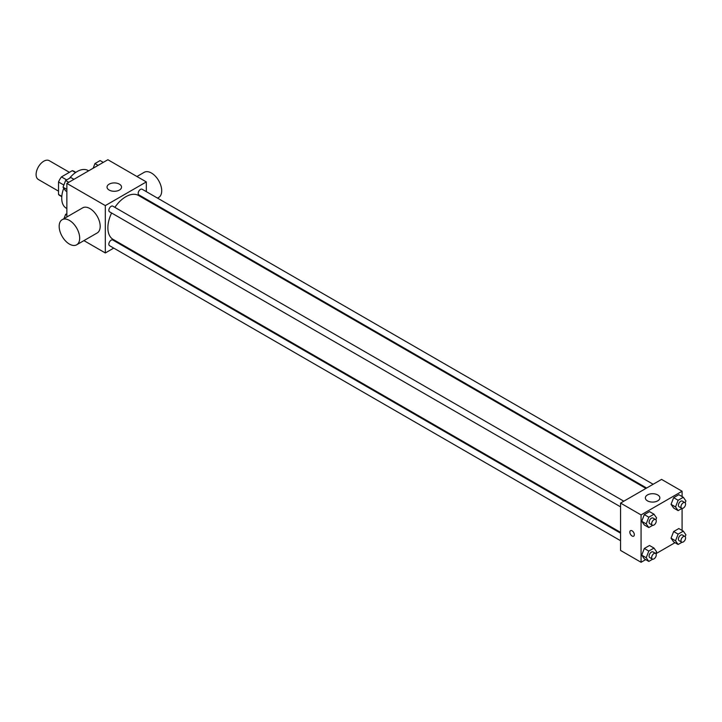 <?xml version="1.0" encoding="UTF-8"?>
<svg xmlns="http://www.w3.org/2000/svg" width="722" height="722" viewBox="0 0 722 722"><rect width="100%" height="100%" fill="white"/><g stroke="black" fill="none" stroke-linecap="round" stroke-linejoin="round"><path stroke-width="1.08" d="M69.402 172.314L49.231 160.663A10.875 6.281 120 0 0 40.847 163.578A10.875 6.281 120 0 0 36.1 174.525A10.875 6.281 120 0 0 38.356 179.498L58.527 191.15M66.668 179.904L61.469 176.899L72.254 170.672A14.034 8.104 120 0 1 73.879 171.249L75.828 172.368M61.812 196.339L58.527 194.444A14.034 8.104 120 0 0 59.845 195.563L61.785 196.682M58.527 194.444L58.527 181.98A14.034 8.104 120 0 1 61.469 176.899M63.861 185.058L58.527 181.98M75.539 172.567L72.254 170.672M63.762 188.207A21.75 12.554 120 0 0 61.731 198.207A21.75 12.554 120 0 0 66.234 208.162L66.857 208.523M88.616 170.843L87.994 170.482A21.75 12.554 120 0 0 69.529 178.253M66.857 216.979L66.857 183.406L107.876 159.724L146.322 181.926L146.322 191.655M113.742 248.097L105.313 252.962L83.923 240.616M120.953 243.937L120.267 244.334M111.603 213.008A25.378 14.648 120 0 0 107.876 227.8A25.378 14.648 120 0 0 113.128 239.415L620.559 532.376M645.937 488.424L138.507 195.463A25.378 14.648 120 0 0 114.87 207.349M146.322 199.191L146.322 199.985M105.313 252.962L105.313 205.599L146.322 181.926M653.148 484.263L142.117 189.218A3.267 1.886 120 0 0 139.599 190.094A3.267 1.886 120 0 0 138.173 193.379A3.267 1.886 120 0 0 138.85 194.868L646.623 488.027M620.559 533.17L112.785 240.011A3.267 1.886 120 0 0 110.276 240.886A3.267 1.886 120 0 0 108.851 244.171A3.267 1.886 120 0 0 109.527 245.67L620.559 540.706M620.559 506.844L109.527 211.799A3.267 1.886 -60 0 1 109.527 208.035A3.267 1.886 -60 0 1 112.785 206.149L623.817 501.194M105.313 205.599L66.857 183.406M109.157 190.066A7.247 4.188 180 0 1 107.036 187.106A7.247 4.188 180 0 1 114.284 182.919A7.247 4.188 180 0 1 121.531 187.106A7.247 4.188 180 0 1 117.054 190.969A7.247 4.188 180 0 1 109.157 190.066M62.173 219.687L82.678 207.846A14.503 8.375 60 0 1 93.851 211.726A14.503 8.375 60 0 1 100.187 226.32A14.503 8.375 60 0 1 97.181 232.962L76.676 244.803A14.503 8.375 60 0 1 62.173 236.428A14.503 8.375 60 0 1 62.173 219.687A14.503 8.375 60 0 1 73.346 223.567A14.503 8.375 60 0 1 79.682 238.161A14.503 8.375 60 0 1 76.676 244.803M157.531 198.117L158.705 197.44A14.503 8.375 -120 0 0 158.705 180.699A14.503 8.375 -120 0 0 144.201 172.323L136.954 176.511M645.676 559.613L641.064 562.276L620.559 550.435L620.559 503.081L661.569 479.399L682.082 491.24L682.082 496.565M675.007 542.682L655.928 553.693M673.644 508.035L671.054 504.353L673.644 497.675L678.824 494.687L673.644 497.675L671.054 504.353L673.644 508.035L678.129 510.625L675.539 506.943L678.129 500.265L683.31 497.277L685.9 500.96L685.178 502.819M644.322 558.828L641.732 555.146L644.322 548.467L649.502 545.48L644.322 548.467L641.732 555.146L644.322 558.828L648.807 561.418L646.217 557.736L648.807 551.057L653.988 548.07L656.578 551.752L655.856 553.612M682.082 508.396L682.082 530.426M641.064 562.276L641.064 514.912L682.082 491.24M673.644 541.897L671.054 538.215L673.644 531.536L678.824 528.549L673.644 531.536L671.054 538.215L673.644 541.897L678.129 544.487L675.539 540.805L678.129 534.127L683.31 531.139L685.9 534.822L685.178 536.681M644.322 524.966L641.732 521.284L644.322 514.606L649.502 511.618L644.322 514.606L641.732 521.284L644.322 524.966L648.807 527.556L646.217 523.874L648.807 517.196L653.988 514.208L656.578 517.891L655.856 519.75M641.064 514.912L620.559 503.081M647.472 500.86A7.247 4.188 180 0 1 645.351 497.9A7.247 4.188 180 0 1 652.598 493.713A7.247 4.188 180 0 1 659.854 497.9A7.247 4.188 180 0 1 655.377 501.763A7.247 4.188 180 0 1 647.472 500.86M634.331 534.713A3.168 1.832 60 0 1 633.681 536.166A3.168 1.832 60 0 1 630.505 534.334A3.168 1.832 60 0 1 630.505 530.67A3.168 1.832 60 0 1 632.95 531.518A3.168 1.832 60 0 1 634.331 534.713M633.681 536.166A3.168 1.832 60 0 1 630.505 534.334A3.168 1.832 60 0 1 630.505 530.67M652.679 525.318L648.807 527.556M655.585 519.533L653.022 518.053A3.267 1.886 120 0 0 650.513 518.928A3.267 1.886 120 0 0 649.087 522.214A3.267 1.886 120 0 0 649.764 523.703L652.327 525.183A3.267 1.886 120 0 0 655.585 523.306A3.267 1.886 120 0 0 655.585 519.533A3.267 1.886 120 0 0 653.076 520.409A3.267 1.886 120 0 0 651.65 523.694A3.267 1.886 120 0 0 652.327 525.183M646.217 523.874L641.732 521.284M648.807 517.196L644.322 514.606M653.988 514.208L649.502 511.618M682.01 508.387L678.129 510.625M684.916 502.602L682.353 501.122A3.267 1.886 120 0 0 679.835 501.998A3.267 1.886 120 0 0 678.409 505.283A3.267 1.886 120 0 0 679.086 506.772L681.649 508.252A3.267 1.886 120 0 0 684.916 506.375A3.267 1.886 120 0 0 684.916 502.602A3.267 1.886 120 0 0 682.398 503.478A3.267 1.886 120 0 0 680.972 506.763A3.267 1.886 120 0 0 681.649 508.252M675.539 506.943L671.054 504.353M678.129 500.265L673.644 497.675M683.31 497.277L678.824 494.687M652.679 559.18L648.807 561.418M655.585 553.395L653.022 551.915A3.267 1.886 120 0 0 650.513 552.79A3.267 1.886 120 0 0 649.087 556.075A3.267 1.886 120 0 0 649.764 557.564L652.327 559.045A3.267 1.886 120 0 0 655.585 557.167A3.267 1.886 120 0 0 655.585 553.395A3.267 1.886 120 0 0 653.076 554.27A3.267 1.886 120 0 0 651.65 557.555A3.267 1.886 120 0 0 652.327 559.045M646.217 557.736L641.732 555.146M648.807 551.057L644.322 548.467M653.988 548.07L649.502 545.48M682.01 542.249L678.129 544.487M684.916 536.464L682.353 534.984A3.267 1.886 120 0 0 679.835 535.859A3.267 1.886 120 0 0 678.409 539.144A3.267 1.886 120 0 0 679.086 540.634L681.649 542.114A3.267 1.886 120 0 0 684.916 540.236A3.267 1.886 120 0 0 684.916 536.464A3.267 1.886 120 0 0 682.398 537.339A3.267 1.886 120 0 0 680.972 540.625A3.267 1.886 120 0 0 681.649 542.114M675.539 540.805L671.054 538.215M678.129 534.127L673.644 531.536M683.31 531.139L678.824 528.549M66.857 191.574L65.63 190.861L63.04 187.178L65.63 180.5L70.81 177.513L73.933 179.318M66.857 189.381L63.04 187.178M68.752 182.305L65.63 180.5M93.147 168.226L94.952 163.569L100.132 160.582L103.264 162.387M98.084 165.374L94.952 163.569M63.969 218.649L65.63 214.362L66.857 213.658M66.857 215.075L65.63 214.362M150.32 202.286L151.006 201.889"/></g></svg>
